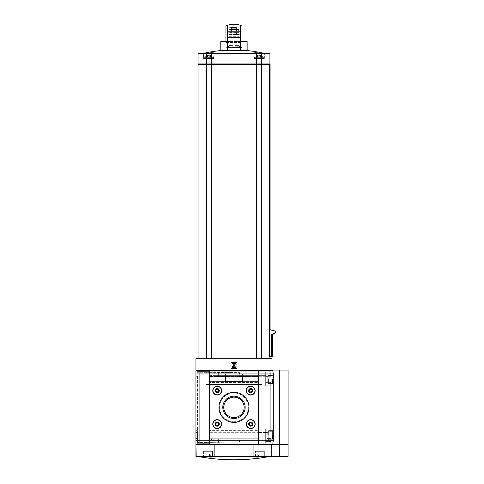 <?xml version="1.0" encoding="UTF-8"?>
<svg xmlns="http://www.w3.org/2000/svg" width="484" height="484" viewBox="0 0 484 484"><rect width="100%" height="100%" fill="white"/><g stroke="black" fill="none" stroke-linecap="round" stroke-linejoin="round"><path stroke-width="0.36" stroke-dasharray="2.42 1.81" d="M205.361 456.418L197.841 456.418L205.361 456.418L210.256 457.144L212.899 456.938L211.895 456.418L256.03 456.418L255.032 456.938L257.669 457.144L262.564 456.418L270.09 456.418L211.895 456.418M234.788 27.685L229.622 27.8L234.788 27.685L234.788 28.81L238.933 28.81L228.993 28.81L234.788 28.81L234.788 27.685M231.425 35.029L236.501 35.029L231.425 35.029L231.425 28.768L236.501 28.768L231.425 28.768L231.298 27.552L236.755 27.437L231.152 27.437L236.779 27.437L238.83 27.8L238.309 27.8L238.933 27.927L238.309 27.8L238.933 27.927L238.933 28.81M236.501 35.029L236.628 27.552L231.152 27.437L229.101 27.8L229.622 27.8L228.993 27.927L229.622 27.8L228.993 27.927L228.993 28.81M237.45 29.488L230.275 29.488L237.475 29.488L237.475 28.81L230.275 28.81L237.45 28.81L237.475 29.488L237.475 28.81L237.45 29.488M229.313 29.488L238.618 29.488L229.313 29.488L229.313 30.794L228.89 31.218L239.042 31.218L228.89 31.218M228.357 46.785L228.847 45.423L232.907 45.423L232.907 46.785L232.907 45.423L228.847 45.423L228.357 46.785L232.907 46.785L228.357 46.785L228.357 47.208L228.357 46.785M235.024 45.423L235.024 46.785L235.024 45.423L239.084 45.423L239.568 46.785L235.024 46.785L239.568 46.785L239.084 45.423L235.024 45.423L235.024 47.462L235.024 46.785L235.024 47.208L239.568 47.208L239.568 46.785L239.568 47.208L235.024 47.462L235.024 45.423M240.342 45.423L241.008 46.785L240.342 45.423L240.433 47.462L241.28 46.785L240.342 47.462L240.342 45.423M227.583 45.423L226.923 46.785L227.583 45.423L227.583 47.462L227.583 45.423M226.923 46.785L226.923 47.208L227.498 47.208L226.923 47.208L226.923 46.785M239.084 47.462L239.084 45.423L239.084 47.462L240.342 47.462L239.084 47.462M232.907 47.462L232.907 45.423L232.907 47.462L232.907 46.785L232.907 47.208L228.357 47.208L232.907 47.462L228.781 47.462L228.847 45.423L228.781 47.462L232.907 47.462M227.498 47.462L227.196 47.208L227.498 47.462M239.15 47.462L235.024 47.462L239.15 47.462M258.341 55.243L261.197 55.243L258.341 55.243M260.422 55.382L261.197 55.243L260.247 55.243L260.906 55.382L260.422 55.382L260.906 55.382L260.422 55.382L260.434 57.354L258.154 57.354L261.197 57.354L257.391 57.354L261.197 57.354L260.392 57.354L260.422 55.382M258.807 55.382L259.781 55.382L258.807 55.382L258.807 57.354L258.807 55.382M207.684 55.243L210.54 55.243L207.684 55.243M209.766 55.382L210.54 55.243L209.59 55.243L210.25 55.382L209.766 55.382L210.25 55.382L209.766 55.382L209.778 57.354L207.497 57.354L210.54 57.354L207.497 57.354L210.54 57.354L209.735 57.354L209.766 55.382M208.15 55.382L209.124 55.382L208.15 55.382L208.15 57.354L208.15 55.382M254.814 53.379L213.111 53.379L264.367 53.379L254.814 53.379L254.215 52.907L254.215 58.455L264.367 58.455L254.215 58.455L264.367 58.455L254.215 58.455L254.215 52.907M260.525 53.379L264.403 53.379L260.525 53.379M220.777 50.56A134.848 67.427 -90 0 1 227.371 50.56A134.848 134.848 0 0 1 240.56 50.56A134.848 67.427 90 0 1 247.149 50.56M213.111 53.379L203.564 53.379L213.111 53.379L213.71 52.907L211.738 52.683L207.4 53.379L203.522 53.379L207.4 53.379M236.004 24.315L229.997 24.63L229.997 41.539L225.907 41.539L225.907 26.033A18.61 18.61 0 0 1 229.997 24.63A18.61 18.61 0 0 0 225.907 26.033L227.371 25.404A18.61 18.61 0 0 1 240.56 25.404L240.56 50.56M227.371 25.404L227.371 50.56M240.56 25.404L242.024 26.033A18.61 18.61 0 0 0 237.934 24.63A18.61 18.61 0 0 1 242.024 26.033L242.024 41.539L237.934 41.539L247.149 41.539M237.934 24.63L237.934 41.539L237.934 24.63L229.997 24.63L229.997 41.539L220.777 41.539M198.017 358.045L198.017 64.378L198.017 358.045L269.915 358.045M256.405 358.045L256.405 64.378L270.084 64.378M275.662 331.141L275.45 332.895L274.597 332.895L274.597 333.385L273.75 333.385L273.75 333.875L272.903 333.875L272.903 334.365L271.578 334.365L272.081 334.365L271.578 334.365L271.578 356.781L269.661 356.781L269.655 64.378M269.661 329.713L270.332 329.713M233.966 358.299L203.601 358.299L233.966 358.299M272.026 370.145L196.577 370.145A0.678 0.678 0 0 0 195.905 370.817L195.905 444.155A0.423 0.423 0 0 0 196.322 444.572L272.135 444.572L258.492 444.572L258.492 442.884L258.492 444.572L209.433 444.572L209.433 442.884L217.159 442.884L217.159 439.079L265.686 439.079L217.159 439.079L217.159 442.884L265.686 442.884L265.686 439.079L213.244 439.079L217.159 439.079L213.244 439.079L213.244 439.926L211.55 439.926L211.55 439.079L209.433 439.079L209.433 442.884L258.492 442.884L258.492 444.572L258.492 370.145L272.135 370.145L272.776 370.617A0.678 0.678 0 0 0 272.135 370.145A0.678 0.678 0 0 1 272.776 370.617L273.297 373.95A10.993 10.993 0 0 0 272.776 370.617A10.993 10.993 0 0 1 273.297 373.95L273.297 440.767L273.297 373.95L273.297 440.767L272.776 444.106A10.993 10.993 0 0 0 273.297 440.767A10.993 10.993 0 0 1 272.776 444.106L272.135 444.572A0.678 0.678 0 0 0 272.776 444.106A0.678 0.678 0 0 1 272.135 444.572L258.492 444.572L258.492 370.145L272.026 370.145L272.026 444.572L258.492 444.572L272.026 444.572L272.026 370.145L258.492 370.145L258.492 376.485L258.492 370.145L272.026 370.145L272.026 358.299L195.905 358.299L195.905 370.145L209.433 370.145L209.433 376.485L209.433 370.145L195.905 370.145L195.905 444.572L209.433 444.572L209.433 370.145L209.433 371.409L199.287 371.409L199.287 443.308L197.169 443.308L209.433 443.308L199.287 443.308L199.287 371.409L199.287 443.308L199.287 371.409L197.169 371.409L197.169 443.308L197.169 371.409L197.169 443.308L197.169 371.409L209.433 371.409L209.433 444.572L209.433 370.145L209.433 375.638L211.55 375.638L211.55 374.798L213.244 374.798L213.244 375.638L217.159 375.638L217.159 371.833L209.433 371.833L209.433 370.145L209.433 370.617L209.433 370.145L195.905 370.145M265.728 358.299L263.508 358.299M233.966 358.045L203.601 358.045L233.966 358.045M265.728 358.045L263.508 358.045M214.848 456.418L214.848 444.657L196.159 444.657L196.159 456.418L272.026 456.418L272.026 444.657L272.026 456.333L272.026 444.911L288.095 444.911M253.084 456.418L253.084 444.657L272.026 444.657M258.492 376.485L209.433 376.485L209.433 384.52L258.492 384.52L258.492 384.096L209.433 384.096L258.492 384.096L258.492 382.408L209.433 382.408L258.492 382.408L258.492 376.485L209.433 376.485L209.433 384.52L206.051 384.52L261.874 384.52L258.492 384.52L261.874 384.52L258.492 384.52L258.492 381.616L209.433 381.616L209.433 375.638L211.55 375.638L211.55 374.798L213.244 374.798L213.244 375.638L265.686 375.638L265.686 371.833L218.629 371.833L270.756 371.833L270.756 373.103L270.756 371.833L258.492 371.833L258.492 370.145L258.492 371.833L209.433 371.833L218.629 371.833L218.629 375.638L265.686 375.638L265.686 376.697L265.686 375.638L213.244 375.638L213.244 374.798L211.55 374.798L211.55 375.638L209.433 375.638L209.433 371.833L258.492 371.833L258.492 370.145L258.492 371.833L270.756 371.833L270.756 376.28L270.756 371.833L265.686 371.833L265.686 373.103L270.756 373.103L270.756 376.28L270.756 373.103L265.686 373.103L265.686 371.833L265.686 375.638L218.629 375.638L218.629 371.833L217.159 371.833L217.159 375.638L218.629 375.638L213.244 375.638L213.244 374.798L211.55 374.798L211.55 375.638L209.433 375.638L209.433 384.52L206.051 384.52L209.433 384.52L209.433 381.616L258.492 381.616L258.492 384.52L206.051 384.52L258.492 384.52L258.492 381.616L258.492 384.52L209.433 384.52L209.433 430.197L206.051 430.197L206.051 384.52L258.492 384.52L258.492 376.485L209.433 376.485L258.492 376.485M231.007 368.451L236.924 368.451L236.924 362.528L231.007 362.528L231.007 368.451L236.924 368.451L236.924 362.528L231.007 362.528L231.007 368.451L236.924 368.451L236.924 362.528L231.007 362.528L231.007 368.451M197.593 442.037L197.593 374.798L195.905 374.798L197.593 374.798L197.593 442.037L195.905 442.037L195.905 374.798L195.905 442.037L197.593 442.037M197.593 434.426L197.593 439.926L197.593 434.426M248.455 390.612A2.257 2.257 0 0 0 251.837 392.566A2.257 2.257 0 0 0 251.837 388.658A2.257 2.257 0 0 0 248.455 390.612A2.257 2.257 0 0 0 251.837 392.566A2.257 2.257 0 0 0 251.837 388.658A2.257 2.257 0 0 0 248.455 390.612M248.455 424.105A2.257 2.257 0 0 0 251.837 426.059A2.257 2.257 0 0 0 251.837 422.157A2.257 2.257 0 0 0 248.455 424.105A2.257 2.257 0 0 0 251.837 426.059A2.257 2.257 0 0 0 251.837 422.157A2.257 2.257 0 0 0 248.455 424.105M214.963 390.612A2.257 2.257 0 0 0 218.344 392.566A2.257 2.257 0 0 0 218.344 388.658A2.257 2.257 0 0 0 214.963 390.612A2.257 2.257 0 0 0 218.344 392.566A2.257 2.257 0 0 0 218.344 388.658A2.257 2.257 0 0 0 214.963 390.612M214.963 424.105A2.257 2.257 0 0 0 218.344 426.059A2.257 2.257 0 0 0 218.344 422.157A2.257 2.257 0 0 0 214.963 424.105A2.257 2.257 0 0 0 218.344 426.059A2.257 2.257 0 0 0 218.344 422.157A2.257 2.257 0 0 0 214.963 424.105M218.738 407.359A15.228 15.228 0 0 0 241.577 420.542A15.228 15.228 0 0 0 241.577 394.176A15.228 15.228 0 0 0 218.738 407.359A15.228 15.228 0 0 0 241.577 420.542A15.228 15.228 0 0 0 241.577 394.176A15.228 15.228 0 0 0 218.738 407.359M258.492 430.621L258.492 438.232L209.433 438.232L209.433 430.197L209.433 438.232L258.492 438.232L258.492 432.309L209.433 432.309L258.492 432.309L258.492 430.621L209.433 430.621L258.492 430.621M261.874 430.197L258.492 430.197L258.492 384.52L258.492 430.197L261.874 430.197L261.874 384.52L261.874 430.197L261.874 384.52L261.874 430.197L258.492 430.197L258.492 432.521L258.492 430.197L209.433 430.197L258.492 430.197L258.492 433.101L258.492 430.197L209.433 430.197L209.433 384.52L206.051 384.52L206.051 430.197L206.051 384.52L206.051 430.197L206.051 384.52L206.051 430.197L261.874 430.197M196.347 444.572L271.839 444.572M258.492 438.232L209.433 438.232L258.492 438.232M195.905 444.106L195.905 370.562A0.423 0.423 0 0 1 196.322 370.145L272.135 370.145L209.433 370.145L209.433 371.409L197.169 371.409L209.433 371.409L209.433 443.308L197.169 443.308L209.433 443.308L209.433 444.572L209.433 370.617L209.433 444.572L209.433 384.52L209.433 430.197L206.051 430.197L258.492 430.197L206.051 430.197L206.051 384.52L206.051 430.197L209.433 430.197L209.433 439.079L211.55 439.079L209.433 439.079L211.55 439.079L211.55 439.926L211.55 439.079L211.55 439.926L213.244 439.926L211.55 439.926L213.244 439.926L213.244 439.079L213.244 439.926L213.244 439.079L265.686 439.079L265.686 438.02L209.433 438.02L265.686 438.02L265.686 428.927L270.756 428.927L270.756 385.79L270.756 432.109L270.756 382.614L270.756 432.109L270.756 428.927L265.686 428.927L265.686 432.521L258.492 432.521L265.686 432.521L265.686 442.884L270.756 442.884L270.756 438.437L270.756 442.884L270.756 441.614L270.756 442.884L258.492 442.884L270.756 442.884L265.686 442.884L265.686 441.614L270.756 441.614L270.756 438.437L270.756 441.614L265.686 441.614L265.686 438.437L270.756 438.437L265.686 438.437L265.686 432.109L270.756 432.109L265.686 432.109L265.686 428.927L265.686 442.884L218.629 442.884L218.629 439.079L218.629 442.884L209.433 442.884L258.492 442.884L258.492 444.572L196.577 444.572A0.678 0.678 0 0 1 195.905 443.901L272.776 444.106M195.905 434.426L195.905 439.926L195.905 434.426M197.883 434.426L197.883 438.54L197.883 434.426M234.389 368.239A1.27 1.27 0 0 0 235.654 366.969L234.813 366.799A0.593 0.593 0 0 1 234.22 367.392L233.802 367.392A0.423 0.423 0 0 1 233.457 366.727L235.654 363.587L235.654 362.74L232.272 362.74L232.272 363.587L234.528 363.72L232.58 366.509A1.101 1.101 0 0 0 233.482 368.239L234.389 368.239M234.389 363.799L234.813 363.799L234.813 362.952L233.119 362.952L233.119 363.799L233.542 363.799L233.542 366.83L232.943 366.231L232.344 366.83L233.542 368.028L234.389 368.028L234.389 363.799L234.813 363.799L234.813 362.952L233.119 362.952L233.119 363.799L233.542 363.799L233.542 366.83L232.943 366.231L232.344 366.83L233.542 368.028L234.389 368.028L234.389 363.799M271.839 444.657L196.093 444.572M196.159 444.657L196.159 456.418M253.084 444.657L214.848 444.657M256.03 456.418L262.564 456.418M215.471 424.105A1.748 1.748 0 0 0 218.09 425.618A1.748 1.748 0 0 0 218.09 422.592A1.748 1.748 0 0 0 215.471 424.105A1.748 1.748 0 0 0 218.09 425.618A1.748 1.748 0 0 0 218.09 422.592A1.748 1.748 0 0 0 215.471 424.105A1.748 1.748 0 0 0 218.09 425.618A1.748 1.748 0 0 0 218.09 422.592A1.748 1.748 0 0 0 215.471 424.105A1.748 1.748 0 0 0 218.09 425.618A1.748 1.748 0 0 0 218.09 422.592A1.748 1.748 0 0 0 215.471 424.105M215.471 390.612A1.748 1.748 0 0 0 218.09 392.125A1.748 1.748 0 0 0 218.09 389.1A1.748 1.748 0 0 0 215.471 390.612A1.748 1.748 0 0 0 218.09 392.125A1.748 1.748 0 0 0 218.09 389.1A1.748 1.748 0 0 0 215.471 390.612A1.748 1.748 0 0 0 218.09 392.125A1.748 1.748 0 0 0 218.09 389.1A1.748 1.748 0 0 0 215.471 390.612A1.748 1.748 0 0 0 218.09 392.125A1.748 1.748 0 0 0 218.09 389.1A1.748 1.748 0 0 0 215.471 390.612M248.964 424.105A1.748 1.748 0 0 0 251.583 425.618A1.748 1.748 0 0 0 251.583 422.592A1.748 1.748 0 0 0 248.964 424.105A1.748 1.748 0 0 0 251.583 425.618A1.748 1.748 0 0 0 251.583 422.592A1.748 1.748 0 0 0 248.964 424.105A1.748 1.748 0 0 0 251.583 425.618A1.748 1.748 0 0 0 251.583 422.592A1.748 1.748 0 0 0 248.964 424.105A1.748 1.748 0 0 0 251.583 425.618A1.748 1.748 0 0 0 251.583 422.592A1.748 1.748 0 0 0 248.964 424.105M248.964 390.612A1.748 1.748 0 0 0 251.583 392.125A1.748 1.748 0 0 0 251.583 389.1A1.748 1.748 0 0 0 248.964 390.612A1.748 1.748 0 0 0 251.583 392.125A1.748 1.748 0 0 0 251.583 389.1A1.748 1.748 0 0 0 248.964 390.612A1.748 1.748 0 0 0 251.583 392.125A1.748 1.748 0 0 0 251.583 389.1A1.748 1.748 0 0 0 248.964 390.612A1.748 1.748 0 0 0 251.583 392.125A1.748 1.748 0 0 0 251.583 389.1A1.748 1.748 0 0 0 248.964 390.612M272.081 334.365L272.28 356.781M275.45 331.141L270.096 329.713M271.578 356.781L272.081 356.781M198.017 64.378L261.402 64.378L211.835 64.378L256.254 64.378L256.254 63.955L261.402 63.955L211.835 63.955L256.254 63.955L256.248 53.379L269.915 53.379M256.405 64.378L256.248 358.045M198.186 358.045L198.186 64.378M206.523 358.045L206.523 64.378L211.683 64.378L206.311 64.378L206.523 63.955L211.677 63.955L206.311 63.955L211.526 63.955L211.526 53.379L256.248 53.379M211.835 63.955L211.835 64.378M206.311 63.955L198.44 63.955L206.311 63.955L206.311 64.378L198.44 64.378L206.311 64.378M261.62 63.955L269.491 63.955L261.62 63.955L261.402 64.378L269.491 64.378L261.62 64.378M211.683 358.045L211.677 63.955L269.915 63.955M198.017 63.955L198.017 53.379L198.017 63.955L206.523 63.955L206.523 53.379L211.526 53.379M211.683 53.379L211.526 63.955M198.017 53.379L206.523 53.379M198.186 63.955L198.186 53.379M229.997 41.539L237.934 41.539L229.997 41.539M225.907 41.539L242.024 41.539M241.843 47.462L241.843 42.519L242.829 41.539L225.102 41.539L226.082 42.519L241.843 42.519L226.082 42.519L226.082 47.462L241.843 47.462L226.082 47.462M207.025 55.382L207.509 55.382L207.025 55.382L207.509 55.382L207.025 55.382L206.735 57.354L207.539 57.354L206.735 57.354L207.539 57.354L207.025 57.354L207.025 55.382M206.269 55.243L211.006 55.243L206.269 55.243L211.006 55.243L206.269 55.243L204.829 57.1L212.446 57.1L204.829 57.1L212.446 57.1L204.829 57.1L206.269 55.243M204.03 57.1L213.244 57.1L204.03 57.1M203.776 58.455L213.498 58.455L203.776 58.455L203.776 57.354L213.498 57.354L203.776 57.354L213.498 57.354L203.776 57.354L203.776 58.455L213.498 58.455L203.776 58.455M203.564 58.455L213.71 58.455L203.564 58.455L203.564 53.379L203.564 58.455L213.71 58.455L203.564 58.455M257.676 55.382L258.166 55.382L257.676 55.382L258.166 55.382L257.676 55.382L257.391 57.354L258.19 57.354L257.676 57.354L257.676 55.382M256.925 55.243L261.662 55.243L256.925 55.243L261.662 55.243L256.925 55.243L255.485 57.1L263.096 57.1L255.485 57.1L263.096 57.1L255.485 57.1L256.925 55.243M254.681 57.1L263.901 57.1L254.681 57.1M254.427 58.455L264.155 58.455L254.427 58.455L254.427 57.354L264.155 57.354L254.427 57.354L264.155 57.354L254.427 57.354L254.427 58.455L264.155 58.455L254.427 58.455M207.509 57.354L207.509 55.382L207.509 57.354M258.166 57.354L258.154 55.333L258.154 57.354M227.583 47.462L228.847 47.462L227.583 47.462M226.651 47.208L227.28 45.423L227.45 37.564L240.475 37.564L227.45 37.564M229.059 37.564L238.872 37.564L229.059 37.564L229.059 36.294L238.872 36.294L229.059 36.294L228.72 35.955L239.211 35.955L228.72 35.955M227.45 35.955L240.645 35.786L227.28 35.786L227.389 34.945L240.542 34.945L227.389 34.945M228.551 34.945L239.38 34.945L228.551 34.945L228.974 34.267L238.957 34.267L228.805 34.098L239.126 34.098L228.805 34.098M227.456 34.098L240.554 34.001L227.371 34.001L227.553 33.081L240.379 33.081L227.553 33.081M228.974 33.081L238.957 33.081L228.974 33.081L229.144 32.404L238.787 32.404L228.974 32.234L238.957 32.234L228.974 32.234M227.716 32.234L240.3 32.138L227.631 32.138L227.958 31.218L239.973 31.218L227.958 31.218M211.968 456.418L204.526 456.418L211.968 456.418L204.526 456.418L211.968 456.418L212.476 455.91L211.968 456.418M207.025 456.418L210.691 456.418L205.803 456.418L207.025 456.418L207.025 453.877L209.469 453.877L209.469 456.418L210.691 456.418L209.469 456.418L209.469 453.877L210.691 453.877L210.691 456.418L210.691 453.877L207.025 453.877L207.025 456.418L207.025 453.877L205.803 453.877L205.803 456.418L205.803 453.877L209.469 453.877L209.469 456.418L209.469 453.877L210.691 453.877L207.025 453.877L207.025 456.418M212.476 451.342L204.018 451.342L212.476 451.342L212.476 455.91L204.018 455.91L212.476 455.91L204.018 455.91L212.476 455.91L212.476 451.342L204.018 451.342L212.476 451.342M212.899 451.342L203.595 451.342L212.899 451.342L212.899 456.938L212.899 451.342L203.595 451.342L212.899 451.342M263.405 456.418L255.963 456.418L263.405 456.418L255.963 456.418L263.405 456.418L263.913 455.91L263.405 456.418M258.462 456.418L262.122 456.418L257.24 456.418L258.462 456.418L258.462 453.877L260.906 453.877L260.906 456.418L262.122 456.418L260.906 456.418L260.906 453.877L262.122 453.877L262.122 456.418L262.122 453.877L258.462 453.877L258.462 456.418L258.462 453.877L257.24 453.877L257.24 456.418L257.24 453.877L260.906 453.877L260.906 456.418L260.906 453.877L262.122 453.877L258.462 453.877L258.462 456.418M263.913 451.342L255.455 451.342L263.913 451.342L263.913 455.91L255.455 455.91L263.913 455.91L255.455 455.91L263.913 455.91L263.913 451.342L255.455 451.342L263.913 451.342M264.337 451.342L255.032 451.342L264.337 451.342L264.337 456.418L264.337 451.342L255.032 451.342L264.337 451.342M207.025 453.877L205.803 453.877L207.025 453.877M258.462 453.877L257.24 453.877L258.462 453.877M242.423 374.374A0.423 0.423 0 0 0 242 373.95L225.931 373.95A0.423 0.423 0 0 0 225.508 374.374L225.508 381.138A0.423 0.423 0 0 0 225.931 381.561L242 381.561A0.423 0.423 0 0 0 242.423 381.138L242.423 374.374L242.423 381.138A0.423 0.423 0 0 1 242 381.561L225.931 381.561A0.423 0.423 0 0 1 225.508 381.138L225.508 374.374A0.423 0.423 0 0 1 225.931 373.95L242 373.95A0.423 0.423 0 0 1 242.423 374.374L242.423 381.138A0.423 0.423 0 0 1 242 381.561L225.931 381.561A0.423 0.423 0 0 1 225.508 381.138L225.508 374.374A0.423 0.423 0 0 1 225.931 373.95L242 373.95A0.423 0.423 0 0 1 242.423 374.374M246.483 390.612A4.229 4.229 0 0 0 252.829 394.272A4.229 4.229 0 0 0 252.829 386.952A4.229 4.229 0 0 0 246.483 390.612A4.229 4.229 0 0 1 252.829 386.952A4.229 4.229 0 0 1 252.829 394.272A4.229 4.229 0 0 1 246.483 390.612A4.229 4.229 0 0 1 252.829 386.952A4.229 4.229 0 0 1 252.829 394.272A4.229 4.229 0 0 1 246.483 390.612M246.483 424.105A4.229 4.229 0 0 0 252.829 427.771A4.229 4.229 0 0 0 252.829 420.445A4.229 4.229 0 0 0 246.483 424.105A4.229 4.229 0 0 1 252.829 420.445A4.229 4.229 0 0 1 252.829 427.771A4.229 4.229 0 0 1 246.483 424.105A4.229 4.229 0 0 1 252.829 420.445A4.229 4.229 0 0 1 252.829 427.771A4.229 4.229 0 0 1 246.483 424.105M212.99 390.612A4.229 4.229 0 0 0 219.331 394.272A4.229 4.229 0 0 0 219.331 386.952A4.229 4.229 0 0 0 212.99 390.612A4.229 4.229 0 0 1 219.331 386.952A4.229 4.229 0 0 1 219.331 394.272A4.229 4.229 0 0 1 212.99 390.612A4.229 4.229 0 0 1 219.331 386.952A4.229 4.229 0 0 1 219.331 394.272A4.229 4.229 0 0 1 212.99 390.612M212.99 424.105A4.229 4.229 0 0 0 219.331 427.771A4.229 4.229 0 0 0 219.331 420.445A4.229 4.229 0 0 0 212.99 424.105A4.229 4.229 0 0 1 219.331 420.445A4.229 4.229 0 0 1 219.331 427.771A4.229 4.229 0 0 1 212.99 424.105A4.229 4.229 0 0 1 219.331 420.445A4.229 4.229 0 0 1 219.331 427.771A4.229 4.229 0 0 1 212.99 424.105M265.686 376.697L209.433 376.697L265.686 376.697L265.686 379.444L265.686 376.697L267.797 376.697L267.797 382.197L267.797 376.697L267.797 382.197L267.797 376.697L268.221 376.274L268.221 383.673L268.221 375.215L268.221 383.673L268.221 375.215L268.221 383.673L268.221 376.274L267.797 376.697L265.686 376.697M265.686 382.614L270.756 382.614L270.756 385.79L270.756 382.614L265.686 382.614L265.686 376.28L270.756 376.28L265.686 376.28L265.686 373.103L265.686 385.79L265.686 382.197L258.492 382.197L265.686 382.197L265.686 379.444L265.686 385.79L270.756 385.79L265.686 385.79L265.686 382.614M252.829 390.612A2.117 2.117 0 0 1 250.712 392.724A2.117 2.117 0 0 1 248.594 390.612A2.117 2.117 0 0 1 250.712 388.495A2.117 2.117 0 0 1 252.829 390.612A2.117 2.117 0 0 0 250.712 388.495A2.117 2.117 0 0 0 248.594 390.612A2.117 2.117 0 0 0 251.771 392.445A2.117 2.117 0 0 0 251.771 388.779A2.117 2.117 0 0 0 248.594 390.612A2.117 2.117 0 0 0 250.712 392.724A2.117 2.117 0 0 0 252.829 390.612M252.829 424.105A2.117 2.117 0 0 1 250.712 426.222A2.117 2.117 0 0 1 248.594 424.105A2.117 2.117 0 0 1 250.712 421.994A2.117 2.117 0 0 1 252.829 424.105A2.117 2.117 0 0 0 250.712 421.994A2.117 2.117 0 0 0 248.594 424.105A2.117 2.117 0 0 0 251.771 425.938A2.117 2.117 0 0 0 251.771 422.278A2.117 2.117 0 0 0 248.594 424.105A2.117 2.117 0 0 0 250.712 426.222A2.117 2.117 0 0 0 252.829 424.105M219.331 390.612A2.117 2.117 0 0 1 217.219 392.724A2.117 2.117 0 0 1 215.102 390.612A2.117 2.117 0 0 1 217.219 388.495A2.117 2.117 0 0 1 219.331 390.612A2.117 2.117 0 0 0 217.219 388.495A2.117 2.117 0 0 0 215.102 390.612A2.117 2.117 0 0 0 218.272 392.445A2.117 2.117 0 0 0 218.272 388.779A2.117 2.117 0 0 0 215.102 390.612A2.117 2.117 0 0 0 217.219 392.724A2.117 2.117 0 0 0 219.331 390.612M219.331 424.105A2.117 2.117 0 0 1 217.219 426.222A2.117 2.117 0 0 1 215.102 424.105A2.117 2.117 0 0 1 217.219 421.994A2.117 2.117 0 0 1 219.331 424.105A2.117 2.117 0 0 0 217.219 421.994A2.117 2.117 0 0 0 215.102 424.105A2.117 2.117 0 0 0 218.272 425.938A2.117 2.117 0 0 0 218.272 422.278A2.117 2.117 0 0 0 215.102 424.105A2.117 2.117 0 0 0 217.219 426.222A2.117 2.117 0 0 0 219.331 424.105M218.919 407.359A15.046 15.046 0 0 0 241.486 420.39A15.046 15.046 0 0 0 241.486 394.327A15.046 15.046 0 0 0 218.919 407.359A15.046 15.046 0 0 1 241.486 394.327A15.046 15.046 0 0 1 241.486 420.39A15.046 15.046 0 0 1 218.919 407.359M258.492 433.101L209.433 433.101L258.492 433.101M273.297 379.444L273.297 384.096L273.297 379.444M273.297 435.273L273.297 430.621L273.297 435.273M268.221 435.273L268.221 439.502L268.221 435.273M223.765 407.359A10.2 10.2 0 0 0 239.066 416.192A10.2 10.2 0 0 0 239.066 398.526A10.2 10.2 0 0 0 223.765 407.359A10.2 10.2 0 0 1 239.066 398.526A10.2 10.2 0 0 1 239.066 416.192A10.2 10.2 0 0 1 223.765 407.359A10.2 10.2 0 0 1 239.066 398.526A10.2 10.2 0 0 1 239.066 416.192A10.2 10.2 0 0 1 223.765 407.359M215.519 424.105A1.7 1.7 0 0 0 218.066 425.575A1.7 1.7 0 0 0 218.066 422.635A1.7 1.7 0 0 0 215.519 424.105A1.7 1.7 0 0 1 218.066 422.635A1.7 1.7 0 0 1 218.066 425.575A1.7 1.7 0 0 1 215.519 424.105M215.519 390.612A1.7 1.7 0 0 0 218.066 392.082A1.7 1.7 0 0 0 218.066 389.142A1.7 1.7 0 0 0 215.519 390.612A1.7 1.7 0 0 1 218.066 389.142A1.7 1.7 0 0 1 218.066 392.082A1.7 1.7 0 0 1 215.519 390.612M249.012 424.105A1.7 1.7 0 0 0 251.559 425.575A1.7 1.7 0 0 0 251.559 422.635A1.7 1.7 0 0 0 249.012 424.105A1.7 1.7 0 0 1 251.559 422.635A1.7 1.7 0 0 1 251.559 425.575A1.7 1.7 0 0 1 249.012 424.105M249.012 390.612A1.7 1.7 0 0 0 251.559 392.082A1.7 1.7 0 0 0 251.559 389.142A1.7 1.7 0 0 0 249.012 390.612A1.7 1.7 0 0 1 251.559 389.142A1.7 1.7 0 0 1 251.559 392.082A1.7 1.7 0 0 1 249.012 390.612M197.169 442.461L197.169 439.926L239.465 439.926L197.169 439.926L239.465 439.926L197.169 439.926L197.169 442.461L237.995 442.104L237.995 439.926L237.995 442.104L239.465 442.092L239.465 439.926L239.465 442.092L197.169 442.461L197.169 439.926L197.169 442.461L235.236 442.128L197.169 442.461M197.169 372.256L197.169 374.798L239.465 374.798L197.169 374.798L239.465 374.798L197.169 374.798L197.169 372.256L237.995 372.613L237.995 374.798L237.995 372.613L239.465 372.626L239.465 374.798L239.465 372.626L235.236 372.589L235.236 374.798L235.236 372.589L197.169 372.256L239.465 372.626L239.465 374.798L239.465 372.626L197.169 372.256L197.169 374.798L197.169 372.256M197.169 379.444L197.169 382.197L197.169 379.444M197.169 435.273L197.169 432.521L197.169 435.273M195.905 379.444L195.905 382.197L195.905 379.444M195.905 435.273L195.905 432.521L195.905 435.273M235.236 442.128L235.236 439.926L235.236 442.128L239.465 442.092L239.465 439.926L239.465 442.092L235.236 442.128M272.661 435.273L272.661 431.504L272.661 435.273M272.661 379.444L272.661 383.213L272.661 379.444M246.271 424.105A4.441 4.441 0 0 1 252.932 420.263A4.441 4.441 0 0 1 252.932 427.953A4.441 4.441 0 0 1 246.271 424.105M246.271 390.612A4.441 4.441 0 0 1 252.932 386.764A4.441 4.441 0 0 1 252.932 394.46A4.441 4.441 0 0 1 246.271 390.612M212.778 424.105A4.441 4.441 0 0 1 219.44 420.263A4.441 4.441 0 0 1 219.44 427.953A4.441 4.441 0 0 1 212.778 424.105M212.778 390.612A4.441 4.441 0 0 1 219.44 386.764A4.441 4.441 0 0 1 219.44 394.46A4.441 4.441 0 0 1 212.778 390.612M222.785 407.359A11.18 11.18 0 0 1 239.556 397.673A11.18 11.18 0 0 1 239.556 417.045A11.18 11.18 0 0 1 222.785 407.359M218.484 391.344L218.484 389.88L217.219 389.148L215.949 389.88L215.949 391.344L217.219 392.076L218.484 391.344L217.219 392.076L215.949 391.344L215.949 389.88L217.219 389.148L218.484 389.88L218.484 391.344M215.749 390.612A1.464 1.464 0 0 1 217.951 389.342A1.464 1.464 0 0 1 217.951 391.883A1.464 1.464 0 0 1 215.749 390.612M215.102 390.612A2.117 2.117 0 0 1 218.272 388.779A2.117 2.117 0 0 1 218.272 392.445A2.117 2.117 0 0 1 215.102 390.612M218.484 424.837L218.484 423.373L217.219 422.641L215.949 423.373L215.949 424.837L217.219 425.569L218.484 424.837L217.219 425.569L215.949 424.837L215.949 423.373L217.219 422.641L218.484 423.373L218.484 424.837M215.749 424.105A1.464 1.464 0 0 1 217.951 422.834A1.464 1.464 0 0 1 217.951 425.375A1.464 1.464 0 0 1 215.749 424.105M215.102 424.105A2.117 2.117 0 0 1 218.272 422.278A2.117 2.117 0 0 1 218.272 425.938A2.117 2.117 0 0 1 215.102 424.105M251.982 391.344L251.982 389.88L250.712 389.148L249.441 389.88L249.441 391.344L250.712 392.076L251.982 391.344L250.712 392.076L249.441 391.344L249.441 389.88L250.712 389.148L251.982 389.88L251.982 391.344M249.248 390.612A1.464 1.464 0 0 1 251.444 389.342A1.464 1.464 0 0 1 251.444 391.883A1.464 1.464 0 0 1 249.248 390.612M248.594 390.612A2.117 2.117 0 0 1 251.771 388.779A2.117 2.117 0 0 1 251.771 392.445A2.117 2.117 0 0 1 248.594 390.612M251.982 424.837L251.982 423.373L250.712 422.641L249.441 423.373L249.441 424.837L250.712 425.569L251.982 424.837L250.712 425.569L249.441 424.837L249.441 423.373L250.712 422.641L251.982 423.373L251.982 424.837M249.248 424.105A1.464 1.464 0 0 1 251.444 422.834A1.464 1.464 0 0 1 251.444 425.375A1.464 1.464 0 0 1 249.248 424.105M248.594 424.105A2.117 2.117 0 0 1 251.771 422.278A2.117 2.117 0 0 1 251.771 425.938A2.117 2.117 0 0 1 248.594 424.105M268.221 379.444L268.221 383.673L268.221 379.444M225.931 373.95L195.905 373.95L195.905 370.562L196.322 370.145L209.433 370.145M209.433 444.572L196.577 444.572L195.935 444.106M272.462 444.494L288.095 444.494M272.026 370.06L272.026 444.494L278.929 444.494L272.026 444.494L272.026 370.06L288.095 370.06M272.026 444.572L272.026 444.911L278.929 444.911L272.026 444.911M272.026 456.333L288.095 456.333M279.298 444.494L287.678 444.494L279.298 444.494L279.298 444.911L287.678 444.911L279.298 444.911M233.143 27.685L233.143 28.81L233.143 27.685M261.971 358.045L261.971 64.378M271.772 444.657L271.772 456.418M261.402 358.045L261.402 53.379M205.96 358.045L205.96 64.378M211.526 358.045L211.526 64.378M256.09 64.378L256.09 63.955M261.971 63.955L261.971 53.379M256.405 63.955L256.405 53.379M205.96 63.955L205.96 53.379M269.848 329.713L269.848 64.378M209.124 57.354L209.124 55.382L209.124 57.354M210.25 57.354L210.25 55.382L210.25 57.354M259.781 57.354L259.781 55.382L259.781 57.354M260.906 57.354L260.906 55.382L260.906 57.354M227.28 37.734L240.645 37.734L227.28 37.734M227.305 35.023L240.627 35.023L227.305 35.023M228.974 34.521L238.957 34.521L228.974 34.521M227.468 33.154L240.457 33.154L227.468 33.154M229.144 32.912L238.787 32.912L229.144 32.912M227.789 31.351L240.137 31.351L227.789 31.351M229.313 30.794L238.618 30.794L229.313 30.794M267.797 435.273L267.797 432.521L267.797 435.273M268.644 435.273L268.644 430.621L268.644 435.273M268.644 379.444L268.644 384.096L268.644 379.444M219.573 407.359A14.393 14.393 0 0 0 241.159 419.822A14.393 14.393 0 0 0 241.159 394.896A14.393 14.393 0 0 0 219.573 407.359A14.393 14.393 0 0 1 241.159 394.896A14.393 14.393 0 0 1 241.159 419.822A14.393 14.393 0 0 1 219.573 407.359M219.149 407.359A14.816 14.816 0 0 0 241.371 420.191A14.816 14.816 0 0 0 241.371 394.527A14.816 14.816 0 0 0 219.149 407.359A14.816 14.816 0 0 1 241.371 394.527A14.816 14.816 0 0 1 241.371 420.191A14.816 14.816 0 0 1 219.149 407.359M272.407 435.273L272.407 439.291L272.407 435.273M272.619 435.273L272.619 430.621L272.619 435.273M272.407 379.444L272.407 383.467L272.407 379.444M272.619 379.444L272.619 384.096L272.619 379.444M273.297 440.767L195.905 440.767M273.297 373.95L242 373.95M272.776 370.617L195.905 370.617M279.111 444.494L279.111 370.06M279.474 444.494L279.474 370.06M279.111 456.333L279.111 444.911M279.474 456.333L279.474 444.911M278.929 444.494L278.929 444.911M240.475 37.564L240.645 45.423L241.28 47.208M197.593 428.927L195.905 428.927M197.593 439.926L195.905 439.926M197.883 430.312L195.905 430.312M197.883 438.54L195.905 438.54M212.446 57.1L211.006 55.243L212.446 57.1M213.498 57.354L213.498 58.455L213.498 57.354M213.71 58.455L213.71 52.919L213.71 58.455M263.096 57.1L261.662 55.243L263.096 57.1M264.155 57.354L264.155 58.455L264.155 57.354M264.367 58.455L264.367 53.379L264.367 58.455M207.497 57.354L207.497 55.333L207.497 57.354M207.539 57.354L207.539 55.472L207.539 57.354M206.735 57.354L206.735 55.243L206.735 57.354M209.778 57.354L209.778 55.333L209.778 57.354M209.735 57.354L209.735 55.472L209.735 57.354M210.54 57.354L210.54 55.243L210.54 57.354M258.19 57.354L258.19 55.472L258.19 57.354M257.391 57.354L257.391 55.243L257.391 57.354M260.434 57.354L260.434 55.333L260.434 57.354M260.392 57.354L260.392 55.472L260.392 57.354M261.197 57.354L261.197 55.243L261.197 57.354M238.872 37.564L239.211 35.955M240.542 34.945L240.475 35.955M239.126 34.098L239.38 34.945M240.379 33.081L240.469 34.098M238.957 32.234L238.957 33.081M239.973 31.218L240.215 32.234M238.618 29.488L238.618 30.794L239.042 31.218M230.275 28.81L230.275 29.488M236.755 27.437L231.171 27.437L236.755 27.437M204.018 455.91L204.526 456.418L204.018 455.91L204.018 451.342L204.018 455.91M203.595 451.342L203.595 456.418L203.595 451.342M255.455 455.91L255.963 456.418L255.455 455.91L255.455 451.342L255.455 455.91M255.032 451.342L255.032 456.932L255.032 451.342M267.797 382.197L265.686 382.197L267.797 382.197L268.221 382.62L267.797 382.197M267.797 432.521L265.686 432.521L267.797 432.521L268.221 432.097L267.797 432.521M267.797 438.02L265.686 438.02L267.797 438.02L268.221 438.444L267.797 438.02M273.297 430.621L268.644 430.621L268.221 431.044L268.644 430.621L272.619 430.621L273.297 431.298L272.619 430.621L268.644 430.621L268.221 431.044L268.644 430.621L273.297 430.621M273.297 439.926L268.644 439.926L268.221 439.502L268.644 439.926L272.619 439.926L273.297 439.248L272.619 439.926L268.644 439.926L268.221 439.502L268.644 439.926L273.297 439.926M273.297 374.798L268.644 374.798L268.221 375.215L268.644 374.798L272.619 374.798L273.297 375.469L272.619 374.798L268.644 374.798L268.221 375.215L268.644 374.798L273.297 374.798M273.297 384.096L268.644 384.096L268.221 383.673L268.644 384.096L272.619 384.096L273.297 383.425L272.619 384.096L268.644 384.096L268.221 383.673L268.644 384.096L273.297 384.096M195.905 382.197L197.169 382.197L195.905 382.197M195.905 376.697L197.169 376.697L195.905 376.697M195.905 438.02L197.169 438.02L195.905 438.02M195.905 432.521L197.169 432.521L195.905 432.521M272.407 439.291L268.221 439.291L272.407 439.291M272.407 431.256L268.221 431.256L272.407 431.256M272.407 383.467L268.221 383.467L272.407 383.467M272.407 375.427L268.221 375.427L272.407 375.427"/><path stroke-width="0.73" d="M262.564 456.418L257.676 457.144L255.032 456.938L256.03 456.418M211.895 456.418L212.899 456.938L210.262 457.144L205.361 456.418M254.814 53.379L254.215 52.907L256.187 52.683L260.525 53.379L256.193 52.683L254.215 52.907M227.371 50.56L227.371 25.404A18.61 18.61 0 0 1 240.56 25.404L242.024 26.033L242.024 41.539L247.149 41.539L247.149 50.56A134.848 67.427 90 0 0 240.56 50.56A134.848 134.848 0 0 0 227.371 50.56A134.848 67.427 -90 0 0 220.777 50.56A135.332 135.332 0 0 0 203.522 53.379M207.4 53.379L211.738 52.683L213.71 52.907L213.111 53.379M240.56 25.404L240.56 50.56M227.371 25.404L225.907 26.033L225.907 41.539L220.777 41.539L220.777 50.56M272.28 334.365L272.28 356.781L269.661 356.781L269.655 64.378L211.683 64.378L211.683 53.379L198.017 53.379L198.017 63.955L198.017 53.379M269.915 356.781L269.915 358.045L256.405 358.045L256.405 64.378M272.026 370.145L272.026 358.299L195.905 358.299L195.905 370.145L209.433 370.145L209.433 444.572L195.905 444.572L195.905 370.145M211.526 358.045L211.526 64.378L198.017 64.378L198.017 358.045L256.405 358.045M253.084 456.418L253.084 444.657L271.772 444.657L271.772 456.418L195.905 456.418L195.905 444.657L196.159 456.418M214.848 456.418L214.848 444.657L196.159 444.657M236.924 368.451L236.924 362.528L231.007 362.528L231.007 368.451L236.924 368.451M234.389 368.239A1.27 1.27 0 0 0 235.654 366.969L234.813 366.799A0.593 0.593 0 0 1 234.22 367.392L233.802 367.392A0.423 0.423 0 0 1 233.457 366.727L235.654 363.587L235.654 362.74L232.272 362.74L232.272 363.587L234.528 363.72L232.58 366.509A1.101 1.101 0 0 0 233.482 368.239L234.389 368.239M279.474 456.333L279.474 444.911L288.095 444.911L288.095 456.333L271.772 456.418M214.848 444.657L253.084 444.657M273.127 333.875L273.127 334.365L271.578 334.365L271.578 356.781M273.974 333.385L273.974 333.875L272.903 333.875L272.903 334.365M274.815 332.895L274.815 333.385L273.75 333.385L273.75 333.875M269.655 329.713L275.662 331.141L275.662 332.895L274.597 332.895L274.597 333.385M275.662 331.141L275.45 332.895M270.096 329.713L275.45 331.141M211.526 64.378L211.683 358.045M198.017 64.378L198.017 358.045M270.084 329.713L270.084 64.378L269.655 64.378M261.971 63.955L261.971 53.379L269.915 53.379L269.915 63.955L256.405 63.955L256.405 53.379L211.683 53.379M256.248 358.045L256.405 63.955M256.248 53.379L256.248 63.955L198.017 63.955M261.971 53.379L256.405 53.379M237.934 24.63L236.004 24.315M225.102 41.539L225.907 41.539M242.024 41.539L242.829 41.539M222.785 407.359A11.18 11.18 0 0 0 239.556 417.045A11.18 11.18 0 0 0 239.556 397.673A11.18 11.18 0 0 0 222.785 407.359M212.778 424.105A4.441 4.441 0 0 0 219.44 427.953A4.441 4.441 0 0 0 219.44 420.263A4.441 4.441 0 0 0 212.778 424.105M212.778 390.612A4.441 4.441 0 0 0 219.44 394.46A4.441 4.441 0 0 0 219.44 386.764A4.441 4.441 0 0 0 212.778 390.612M246.271 424.105A4.441 4.441 0 0 0 252.932 427.953A4.441 4.441 0 0 0 252.932 420.263A4.441 4.441 0 0 0 246.271 424.105M246.271 390.612A4.441 4.441 0 0 0 252.932 394.46A4.441 4.441 0 0 0 252.932 386.764A4.441 4.441 0 0 0 246.271 390.612M272.776 370.617L273.297 373.95L273.297 440.767L209.433 440.767L209.433 370.145L272.135 370.145L272.776 370.617L195.935 370.617L195.905 373.95L225.931 373.95A0.423 0.423 0 0 0 225.508 374.374L225.508 381.138A0.423 0.423 0 0 0 225.931 381.561L242 381.561A0.423 0.423 0 0 0 242.423 381.138L242.423 374.374A0.423 0.423 0 0 0 242 373.95L225.931 373.95M273.297 440.767L272.776 444.106L272.135 444.572L209.433 444.572L209.433 440.767L195.905 440.767M223.765 407.359A10.2 10.2 0 0 0 239.066 416.192A10.2 10.2 0 0 0 239.066 398.526A10.2 10.2 0 0 0 223.765 407.359M218.484 423.373L218.484 424.837L217.219 425.569L215.949 424.837L215.949 423.373L217.219 422.641L218.484 423.373L217.219 422.641L215.949 423.373L215.949 424.837L217.219 425.569L218.484 424.837L218.484 423.373M215.749 424.105A1.464 1.464 0 0 0 217.951 425.375A1.464 1.464 0 0 0 217.951 422.834A1.464 1.464 0 0 0 215.749 424.105M212.99 424.105A4.229 4.229 0 0 0 219.331 427.771A4.229 4.229 0 0 0 219.331 420.445A4.229 4.229 0 0 0 212.99 424.105M218.484 389.88L218.484 391.344L217.219 392.076L215.949 391.344L215.949 389.88L217.219 389.148L218.484 389.88L217.219 389.148L215.949 389.88L215.949 391.344L217.219 392.076L218.484 391.344L218.484 389.88M215.749 390.612A1.464 1.464 0 0 0 217.951 391.883A1.464 1.464 0 0 0 217.951 389.342A1.464 1.464 0 0 0 215.749 390.612M212.99 390.612A4.229 4.229 0 0 0 219.331 394.272A4.229 4.229 0 0 0 219.331 386.952A4.229 4.229 0 0 0 212.99 390.612M251.982 423.373L251.982 424.837L250.712 425.569L249.441 424.837L249.441 423.373L250.712 422.641L251.982 423.373L250.712 422.641L249.441 423.373L249.441 424.837L250.712 425.569L251.982 424.837L251.982 423.373M249.248 424.105A1.464 1.464 0 0 0 251.444 425.375A1.464 1.464 0 0 0 251.444 422.834A1.464 1.464 0 0 0 249.248 424.105M246.483 424.105A4.229 4.229 0 0 0 252.829 427.771A4.229 4.229 0 0 0 252.829 420.445A4.229 4.229 0 0 0 246.483 424.105M251.982 389.88L251.982 391.344L250.712 392.076L249.441 391.344L249.441 389.88L250.712 389.148L251.982 389.88L250.712 389.148L249.441 389.88L249.441 391.344L250.712 392.076L251.982 391.344L251.982 389.88M249.248 390.612A1.464 1.464 0 0 0 251.444 391.883A1.464 1.464 0 0 0 251.444 389.342A1.464 1.464 0 0 0 249.248 390.612M246.483 390.612A4.229 4.229 0 0 0 252.829 394.272A4.229 4.229 0 0 0 252.829 386.952A4.229 4.229 0 0 0 246.483 390.612M272.776 444.106L195.905 444.106L196.322 444.572L209.433 444.572M209.433 370.145L196.577 370.145L195.935 370.617M279.474 444.494L279.474 370.06L288.095 370.06L288.095 444.494L272.462 444.494M279.474 370.06L272.026 370.06M272.026 456.333L272.026 444.572M279.474 444.911L272.026 444.911M261.971 358.045L261.971 64.378M261.402 358.045L261.402 53.379M206.523 358.045L206.523 53.379M205.96 358.045L205.96 64.378M272.081 334.365L272.081 356.781M206.311 64.378L206.311 63.955M211.835 64.378L211.835 63.955M256.09 64.378L256.09 63.955M261.62 64.378L261.62 63.955M205.96 63.955L205.96 53.379M211.526 63.955L211.526 53.379M269.848 329.713L269.848 64.378M273.297 373.95L242 373.95M279.111 444.494L279.111 370.06M279.111 456.333L279.111 444.911M278.929 444.494L278.929 444.911M279.298 444.494L279.298 444.911M197.841 456.418A194.538 194.538 0 0 0 270.09 456.418M264.403 53.379A135.332 135.332 0 0 0 247.149 50.56M198.44 64.378L198.44 63.955M269.491 64.378L269.491 63.955M287.678 444.494L287.678 444.911"/></g></svg>
